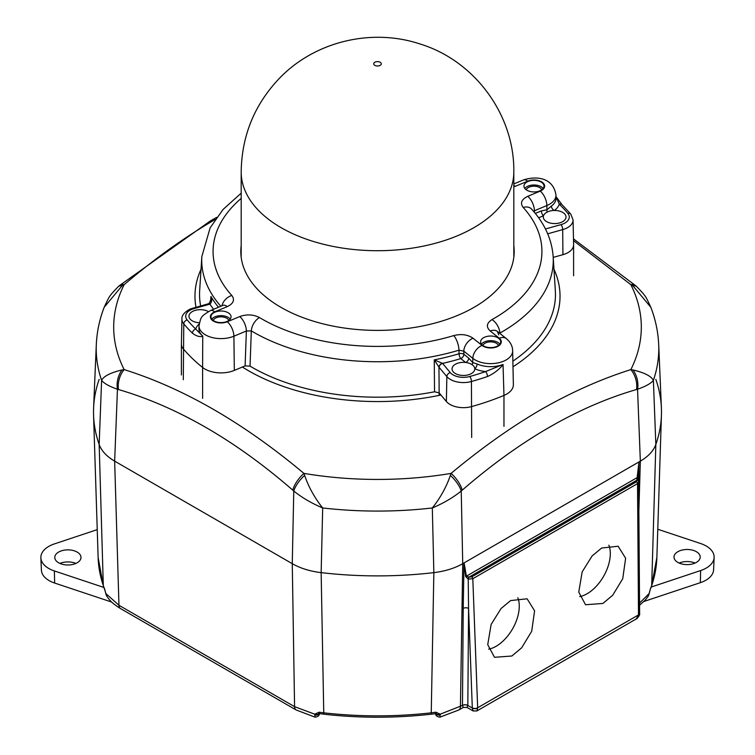 <?xml version="1.0" encoding="UTF-8"?>
<svg xmlns="http://www.w3.org/2000/svg" width="755" height="755" viewBox="0 0 755 755"><rect width="100%" height="100%" fill="white"/><g stroke="black" fill="none" stroke-linecap="round" stroke-linejoin="round"><path stroke-width="1.13" d="M601.65 548.026L618.147 546.233L625.631 558.238L622.724 578.745L612.683 595.261L602.896 603.453L585.531 604.746L578.764 592.09L582.162 571.884L592.099 555.963L601.65 548.026M579.698 596.601A32.758 18.913 120 0 0 587.145 593.723A32.758 18.913 120 0 0 608.879 545.176M510.616 600.584L527.113 598.79L534.597 610.795L531.69 631.303L521.648 647.818L511.862 656.01L494.497 657.303L487.73 644.647L491.127 624.442L501.065 608.521L510.616 600.584M488.664 649.158A32.758 18.913 120 0 0 496.11 646.28A32.758 18.913 120 0 0 517.845 597.743M637.909 480.388A1.51 1.048 135.1 0 0 636.833 480.208L638.975 461.928L640.344 461.135C648.347 456.454 653.519 450.895 655.84 444.459A283.993 163.958 0 0 0 661.437 414.967A283.993 163.958 0 0 0 655.84 379.397M99.16 379.397A283.993 163.958 0 0 0 93.563 414.967A283.993 163.958 0 0 0 99.16 444.459C101.481 450.895 106.653 456.454 114.656 461.135L292.27 563.683C300.377 568.298 310.003 571.29 321.149 572.63A283.993 163.958 0 0 0 433.851 572.63C444.997 571.29 454.623 568.298 462.73 563.683L638.975 461.928L638.607 481.737M463.221 608.426L463.995 562.947L465.627 576.48L468.213 579.104L468.572 608.455A3.784 2.284 0.4 0 0 463.221 608.426L462.466 705.415A3.784 2.284 0.4 0 1 467.826 705.444L467.034 707.444L473.102 710.946L472.309 707.897L468.572 608.455L467.826 705.444L472.319 708.039A3.784 2.265 180 0 0 477.67 708.039L476.886 710.946L636.154 618.996L638.503 615.183L637.531 483.615L472.809 578.717L468.213 579.104A1.51 0.613 -70.5 0 1 468.997 577.113L471.743 576.895L636.465 481.794L636.833 480.227L469.025 577.113A1.51 0.604 -72.1 0 0 468.279 579.123M122.027 369.959A18.932 13.326 -75.7 0 0 117.45 389.231C109.249 386.371 103.973 383.408 101.614 380.331C103.794 376.122 110.598 372.659 122.027 369.959L124.15 369.601C183.663 388.278 243.591 422.875 303.935 473.394L304.642 475.395C308.587 486.966 314.599 497.828 322.687 507.964C311.655 503.311 302.019 497.668 293.77 491.024L292.789 490.155C235.569 440.41 177.463 406.86 118.459 389.514L117.45 389.231L114.656 461.135C106.653 456.464 101.491 450.905 99.16 444.468L101.614 380.331A281.285 162.4 180 0 1 96.3 344.676L93.601 407.879A283.993 163.958 0 0 0 99.16 444.468L103.303 585.559A3.407 2.727 161.2 0 0 103.416 586.21L98.131 557.52A279.416 161.315 0 0 0 103.303 585.559L105.955 593.638L118.96 605.284L294.573 706.671L314.75 714.183L319.129 712.201A3.407 0.764 99.3 0 0 319.516 713.598L324.018 714.221C359.673 718.213 395.327 718.213 430.982 714.221L436.154 713.607L435.711 712.947M639.542 603.075L649.045 593.638L650.593 588.23A3.407 2.68 26.2 0 1 650.366 589.126L651.584 586.21L656.869 557.52L661.437 414.967M319.308 712.767C319.78 715.23 318.384 716.703 315.099 717.165L296.139 709.974L120.526 608.587A7.569 4.37 -60 0 1 118.96 605.284L114.656 461.135L292.27 563.683C300.414 568.317 310.031 571.299 321.149 572.63A283.993 163.958 0 0 0 433.851 572.63L432.313 507.964A281.285 162.4 180 0 1 322.687 507.964L321.149 572.63L323.753 712.833A279.416 161.315 0 0 0 431.247 712.833L435.871 712.201L440.25 714.183L462.466 705.415M648.923 594.506A3.407 1.887 12.6 0 0 649.102 594.11L648.196 596.223L649.045 593.638A3.407 1.51 5.5 0 0 649.253 593.194L650.366 589.126M467.034 707.444L463.249 707.444L462.466 705.491A3.784 2.303 0 0 1 467.817 705.491M436.012 713.579A3.407 2.18 168.4 0 0 440.25 714.183L439.901 717.165L458.861 709.974A7.569 4.37 -120 0 0 460.427 706.671L462.73 563.683L640.344 461.135L637.55 389.231A18.932 13.326 -104.3 0 0 632.973 369.959C644.402 372.659 651.206 376.122 653.386 380.331L655.84 444.468A283.993 163.958 0 0 0 661.399 407.879L658.7 344.676A281.285 162.4 180 0 1 653.386 380.331C651.027 383.408 645.751 386.371 637.55 389.231L636.54 389.514A18.932 13.005 -107.1 0 0 630.85 369.601L632.973 369.959M315.099 717.165L314.75 714.183A3.407 2.18 11.6 0 0 318.988 713.579M104.407 588.23A3.407 2.68 153.8 0 0 104.634 589.126L105.747 593.194A3.407 1.51 174.5 0 0 105.955 593.638L106.795 596.223C109.617 599.951 110.834 602.471 120.526 608.587M649.102 594.11L649.253 593.194M314.712 714.957A3.407 2.444 1.4 0 0 319.101 713.569M435.871 712.201A3.407 0.764 80.7 0 1 435.484 713.598M440.288 714.957A3.407 2.444 178.6 0 1 435.899 713.569M104.634 589.126L103.416 586.21M106.078 594.506A3.407 1.887 167.4 0 1 105.898 594.11L106.804 596.223M471.743 576.895A1.51 0.878 -120 0 1 472.809 578.717L477.67 708.039M638.636 482.02L637.531 483.615A1.51 0.878 -120 0 0 636.465 481.794M639.079 461.9L637.928 480.406A1.51 1.076 135.9 0 0 636.833 480.227M464.07 562.975A1.51 1.17 92.8 0 0 464.099 562.89L466.411 576.178L468.997 577.113M637.72 477.122A1.51 0.783 -177.5 0 1 637.305 477.519L466.411 576.178A1.51 0.915 174.6 0 1 465.627 576.48M215.184 219.469L213.712 220.318C183.512 238.023 153.661 259.475 124.15 284.654L122.027 285.834L104.171 307.294C109.466 296.253 108.295 296.923 118.337 286.589L118.337 286.589A18.932 7.569 48.7 0 1 122.027 285.834M636.54 389.514C578.349 406.388 520.242 439.939 462.211 490.155L461.23 491.024C452.981 497.668 443.345 503.311 432.313 507.964C440.401 497.828 446.413 486.966 450.357 475.395L451.065 473.394C480.944 448.432 511.022 427.113 541.288 409.436C571.488 392.204 601.339 378.925 630.85 369.601A263.816 152.312 0 0 0 630.85 284.654L573.507 240.656M650.593 588.23L651.697 585.559L655.84 444.459C653.528 450.877 648.366 456.435 640.344 461.135L638.853 510.993M450.357 475.395A18.932 7.767 -132.2 0 1 461.23 491.024L462.73 563.683C454.661 568.288 445.035 571.271 433.851 572.63L431.247 712.833A3.407 0.538 83.5 0 1 430.982 714.221M658.7 344.676C658.124 331.898 655.5 319.44 650.829 307.294L632.973 285.834L630.85 284.654A18.932 8.145 129.7 0 1 635.248 285.381L636.663 286.589A18.932 7.569 131.3 0 0 632.973 285.834M462.211 490.155A18.932 8.314 -130.4 0 0 451.065 473.394A263.816 152.312 0 0 1 303.935 473.394A18.932 8.314 -49.6 0 0 292.789 490.155M296.139 709.974A7.569 4.37 -60 0 1 294.573 706.671L292.27 563.683L293.77 491.024A18.932 7.767 -47.8 0 1 304.642 475.395M118.459 389.514A18.932 13.005 -72.9 0 1 124.15 369.601A263.816 152.312 0 0 1 124.15 284.654A18.932 8.145 50.3 0 0 119.752 285.381L210.324 220.96L216.666 217.364M695.1 563.041A13.628 7.871 -0 0 0 679.113 563.041M700.206 557.048A13.099 7.569 -0 0 0 700.206 556.86A13.099 7.569 -0 0 0 687.107 549.489A13.099 7.569 -0 0 0 674.007 556.86A13.099 7.569 -0 0 0 673.998 557.048A13.099 7.569 -0 0 0 687.107 564.617A13.099 7.569 -0 0 0 700.206 557.048M643.864 601.499L700.357 582.671A26.51 15.298 -0 0 0 713.598 569.798L714.136 557.435A27.038 15.61 -0 0 0 714.136 557.048A27.038 15.61 -0 0 0 700.621 543.534L657.775 529.255M651.291 587.012L700.621 570.563A27.038 15.61 -0 0 0 714.136 557.435M241.185 245.602A136.693 78.916 0 0 0 240.902 248.546A136.693 78.916 0 0 0 313.061 321.073A136.693 78.916 0 0 0 457.596 315.42A136.693 78.916 0 0 0 514.098 248.546A136.693 78.916 0 0 0 513.815 245.602M539.872 190.836A10.032 5.795 0 0 0 544.025 186.145A10.032 5.795 0 0 0 538.551 180.983A10.032 5.795 0 0 0 528.113 181.445A10.032 5.795 0 0 0 523.951 186.145A10.032 5.795 0 0 0 529.425 191.298A10.032 5.795 0 0 0 539.872 190.836M543.185 188.457A10.032 5.795 0 0 0 528.113 186.089A10.032 5.795 0 0 0 524.791 188.457M496.535 346.517A10.032 5.795 0 0 0 500.688 341.817A10.032 5.795 0 0 0 495.223 336.664A10.032 5.795 0 0 0 484.776 337.126A10.032 5.795 0 0 0 480.624 341.817A10.032 5.795 0 0 0 486.088 346.979A10.032 5.795 0 0 0 496.535 346.517M499.848 344.138A10.032 5.795 0 0 0 484.776 341.76A10.032 5.795 0 0 0 481.464 344.138M556.01 196.621L561.965 204.605A3.784 2.661 134.2 0 0 559.323 204.227A25.849 14.921 180 0 1 554.378 210.466A11.363 6.559 0 0 0 548.007 211.702A11.363 6.559 0 0 0 547.167 212.098A11.363 6.559 0 0 0 543.534 215.722A11.363 6.559 0 0 0 543.307 217.015A11.363 6.559 0 0 0 549.498 222.857A11.363 6.559 0 0 0 561.324 222.329A11.363 6.559 0 0 0 566.024 217.015A11.363 6.559 0 0 0 554.378 210.466A3.784 2.435 53.5 0 1 551.386 206.077A22.055 12.731 0 0 0 556.048 198.093L555.982 195.101A21.999 12.703 180 0 1 546.875 205.549L546.931 209.796L551.386 206.077M241.185 198.386A164.43 94.932 0 0 0 231.804 295.479C235.05 299.848 233.531 303.557 227.255 306.615L214.779 311.824A10.636 6.144 0 0 0 212.391 320.403A10.636 6.144 0 0 0 227.246 321.781L239.722 316.572C246.734 314.089 253.312 314.42 259.465 317.562A164.43 94.932 0 0 0 453.727 335.588C461.286 333.71 467.713 334.588 473.017 338.212A11.363 7.512 128.6 0 0 463.815 351.169L463.872 354.274L468.732 358.163A3.784 2.501 -51.4 0 1 465.665 362.475A11.363 6.559 0 0 0 456.756 363.589A11.363 6.559 0 0 0 452.056 368.902A11.363 6.559 0 0 0 458.247 374.744A11.363 6.559 0 0 0 470.072 374.225A11.363 6.559 0 0 0 474.772 368.902A11.363 6.559 0 0 0 474.772 368.742A11.363 6.559 0 0 0 471.941 364.58A11.363 6.559 0 0 0 465.665 362.475L460.805 358.597A179.775 103.794 180 0 1 442.534 363.382L450.263 372.593A14.619 8.437 0 0 0 469.789 376.5A211.513 122.121 0 0 0 485.559 371.602L503.038 364.467L503.962 395.422A22.716 13.118 0 0 0 513.372 384.795A22.716 13.118 0 0 0 513.372 384.635L512.645 350.773A21.999 12.703 180 0 1 503.538 361.22A21.999 12.703 180 0 1 472.828 358.37A11.363 7.512 -51.4 0 1 482.03 345.412A10.636 6.144 0 0 0 496.884 346.8A10.636 6.144 0 0 0 499.272 338.221L490.259 331.02C485.956 326.972 486.522 323.168 491.977 319.62A164.43 94.932 0 0 0 523.196 207.465C519.95 203.095 521.469 199.386 527.745 196.328L540.221 191.119A10.636 6.144 0 0 0 542.609 182.54A10.636 6.144 0 0 0 527.754 181.162L513.815 186.91M565.759 253.699A18.932 10.929 0 0 0 573.602 244.846A18.932 10.929 0 0 0 573.602 244.705L573.064 219.922A18.403 10.627 180 0 1 565.448 228.671A18.403 10.627 180 0 1 562.692 229.614L562.928 254.68A18.932 10.929 0 0 0 565.759 253.699M503.056 364.797C498.498 370.044 493.317 373.952 487.494 376.518A215.298 124.301 180 0 1 471.441 381.502A18.403 10.627 180 0 1 448.498 378.17A18.403 10.627 180 0 1 446.856 376.585L438.957 367.166L439.146 392.893L446.375 401.5A18.932 10.929 0 0 0 448.074 403.132A18.932 10.929 0 0 0 471.677 406.567A215.836 124.613 0 0 0 503.962 395.422L503.962 426.339M226.887 321.498A10.032 5.795 0 0 0 231.049 316.798A10.032 5.795 0 0 0 225.575 311.645A10.032 5.795 0 0 0 215.128 312.108A10.032 5.795 0 0 0 210.975 316.798A10.032 5.795 0 0 0 216.449 321.96A10.032 5.795 0 0 0 226.887 321.498M230.209 319.12A10.032 5.795 0 0 0 215.128 316.741A10.032 5.795 0 0 0 211.815 319.12M208.371 311.589A11.363 6.559 0 0 0 193.676 310.909A11.363 6.559 0 0 0 188.977 316.222A11.363 6.559 0 0 0 199.386 322.753M202.746 336.39C199.358 337.06 195.922 335.984 192.421 333.163A215.298 124.301 180 0 1 183.776 323.895A18.403 10.627 180 0 1 181.936 319.129L181.398 343.912A18.932 10.929 0 0 0 181.398 344.044A18.932 10.929 0 0 0 183.295 348.819A215.836 124.613 0 0 0 202.604 367.459L202.755 336.06L202.604 367.459A22.716 13.118 0 0 0 234.324 370.403L245.101 365.901L246.375 331.001L233.899 336.202L234.324 370.403M213.24 320.469A7.956 4.587 180 0 1 216.355 317.713A7.956 4.587 180 0 1 228.784 320.469M482.879 345.488A7.956 4.587 180 0 1 485.994 342.732A7.956 4.587 180 0 1 498.423 345.488M526.216 189.807A7.956 4.587 180 0 1 529.331 187.061A7.956 4.587 180 0 1 541.76 189.807M200.651 305.917A177.963 102.746 180 0 1 199.66 290.637L201.849 256.502A175.773 101.481 180 0 0 220.828 306.266M523.196 207.465A11.363 8.22 137.8 0 1 531.614 209.107L531.614 209.107C544.657 223.471 551.83 239.269 553.151 256.502L555.34 290.637A177.963 102.746 180 0 1 512.872 361.145M439.146 395.375L439.146 392.893L434.531 391.779A177.963 102.746 180 0 1 250.037 366.147L245.101 365.901M553.151 256.502A175.773 101.481 180 0 1 499.876 333.106L499.885 333.446M434.531 391.779L434.276 359.861A175.99 101.604 0 0 0 459.049 353.736L458.983 350.178A175.773 101.481 180 0 1 251.321 330.907L250.037 366.147M468.732 358.163L472.762 362.608L477.094 363.976A22.055 12.731 0 0 0 503.038 364.467M210.588 301.547L210.919 296.47C212.155 299.433 211.872 301.981 210.069 304.105L193.959 308.625A14.619 8.437 0 0 0 191.77 309.38A14.619 8.437 0 0 0 187.183 319.903A211.513 122.121 0 0 0 195.677 329.01L202.755 336.202M208.984 303.595A3.784 1.236 72 0 1 209.078 303.548L210.975 299.499L210.919 296.47A175.99 101.604 0 0 0 218.488 307.238M259.465 317.562A11.363 6.653 120.8 0 0 251.321 330.907L246.375 331.001A11.363 5.436 67.3 0 0 239.722 316.572M192.421 333.163A3.784 2.661 -45.8 0 1 195.677 329.01A25.849 14.921 180 0 1 199.16 323.98M181.936 319.129C181.568 315.524 184.362 312.136 190.307 308.984L208.88 303.614A3.784 1.35 74.4 0 1 209.899 304.161A179.775 103.794 180 0 0 213.608 309.276M208.88 303.614L209.078 303.548A3.784 1.236 72 0 1 210.069 304.105M535.304 213.42L541.316 210.909L546.931 209.796A3.784 2.067 -106.1 0 0 547.167 212.098M553.207 257.398L562.928 254.68M442.43 363.278A3.784 2.671 -37.8 0 0 438.957 367.166L434.276 359.861L442.534 363.382A3.784 2.784 -40 0 0 439.127 367.374M471.941 364.58A3.784 2.218 -45.6 0 0 472.762 362.608L472.828 358.37L463.815 351.169L458.983 350.178A11.363 4.303 73.2 0 0 453.727 335.588M487.494 376.518A3.784 1.576 -108.9 0 0 485.559 371.602A25.849 14.921 180 0 1 474.772 368.742A3.784 1.897 114.2 0 0 477.094 363.976M541.316 210.909A3.784 1.812 -112.7 0 0 543.534 215.722L538.626 217.77M545.459 228.973L561.04 224.612A14.619 8.437 0 0 0 567.817 213.335A211.513 122.121 0 0 0 559.323 204.227L556.02 196.725M513.815 185.428A11.363 5.436 67.3 0 1 515.278 186.372M231.804 295.479A11.363 8.22 137.8 0 0 221.961 305.794M227.255 306.615A11.363 5.436 -112.7 0 0 222.876 305.407L210.4 310.616C200.651 316.581 201.094 316.402 199.018 325.754L198.952 328.755A22.055 12.731 0 0 0 202.755 336.06M540.221 191.119A11.363 5.436 -112.7 0 1 546.875 205.549L534.408 210.749A11.363 5.436 -112.7 0 0 527.745 196.328M499.876 333.106A11.363 6.455 -119.2 0 0 491.977 319.62M512.645 350.773C512.607 346.252 510.512 342.194 506.36 338.618L497.347 331.417A11.363 7.512 128.6 0 0 490.259 331.02M54.794 557.426A13.099 7.569 0 0 0 67.893 564.995A13.099 7.569 0 0 0 81.002 557.426A13.099 7.569 0 0 0 80.993 557.237A13.099 7.569 0 0 0 67.893 549.866A13.099 7.569 0 0 0 54.794 557.237A13.099 7.569 0 0 0 54.794 557.426M97.235 529.623L54.379 543.911A27.038 15.61 0 0 0 40.864 557.426A27.038 15.61 0 0 0 40.864 557.813A27.038 15.61 0 0 0 54.379 570.95L104.067 587.513M41.393 569.798A26.51 15.298 0 0 0 41.402 570.176A26.51 15.298 0 0 0 54.643 583.049L111.721 602.075M75.887 563.419A13.628 7.871 0 0 0 59.9 563.419M651.584 586.21A3.407 2.727 18.8 0 0 651.697 585.559A279.416 161.315 0 0 0 656.869 557.52M319.129 712.201L323.753 712.833A3.407 0.538 96.5 0 0 324.018 714.221M472.309 707.897A3.784 2.171 177.8 0 0 477.67 707.765L638.503 614.91A3.784 2.086 179.6 0 0 639.617 613.419L639.608 613.692A3.784 2.189 -178.3 0 1 638.503 615.183M639.608 613.551A3.784 2.189 -178.3 0 1 639.608 613.692C640.495 614.863 636.106 619.798 636.154 618.996M440.92 394.997A182.531 105.379 180 0 1 242.383 367.034M195.97 307.219A182.531 105.379 180 0 1 201.028 269.252M553.972 269.252A182.531 105.379 180 0 1 512.994 366.798M700.621 570.563L700.357 582.671M241.185 172.017C241.694 136.042 254.284 104.973 278.954 78.794C314.259 41.591 371.243 27.831 419.789 43.903C474.451 60.438 514.683 114.779 513.815 172.017A136.315 78.699 180 0 1 496.507 210.4A136.315 78.699 180 0 1 343.157 248.178A136.315 78.699 180 0 1 241.185 172.017L241.185 257.342M380.803 64.873A3.784 2.189 0 0 0 379.35 61.901A3.784 2.189 0 0 0 374.197 62.741A3.784 2.189 0 0 0 375.65 65.713A3.784 2.189 0 0 0 380.803 64.873M469.789 376.5A3.784 1.35 -105.6 0 1 471.441 381.502L471.677 437.485M192.931 308.078A3.784 1.35 74.4 0 1 193.959 308.625M187.183 319.903A3.784 2.784 -40 0 0 183.776 323.895L183.295 379.737M227.246 321.781A11.363 5.436 67.3 0 1 233.899 336.202A21.999 12.703 180 0 1 210.881 337.183A21.999 12.703 180 0 1 199.018 325.754M473.017 338.212L482.03 345.412M534.408 210.749L534.512 212.457M450.263 372.593A3.784 2.784 -40 0 0 446.856 376.585L446.375 401.5M561.04 224.612A3.784 1.35 -105.6 0 1 562.692 229.614L547.705 233.814M459.049 353.736A3.784 1.434 -106.8 0 0 460.805 358.597A3.784 2.501 -51.4 0 0 463.872 354.274A3.784 2.029 -1 0 0 459.049 353.736M561.965 204.605L570.714 213.995A3.784 2.784 140 0 0 567.817 213.335M513.815 183.946L523.375 179.954A11.363 5.436 67.3 0 1 527.754 181.162M214.779 311.824A11.363 5.436 -112.7 0 0 210.4 310.616M506.36 338.618A11.363 7.512 128.6 0 0 499.272 338.221M202.604 398.376L202.604 367.459M54.379 570.95L54.643 583.049M98.131 557.52L93.563 414.967M648.196 596.223L645.308 599.97L639.551 605.236M463.249 707.444L458.861 709.974M319.289 712.947L318.846 713.607L319.516 713.598M435.692 712.767C435.22 715.23 436.616 716.703 439.901 717.165M105.747 593.194L105.898 594.11M638.645 482.086L639.617 613.419M473.102 710.946L476.886 710.946M637.928 480.406L638.645 482.096M96.3 344.676C96.876 331.898 99.5 319.44 104.171 307.294M118.337 286.589L119.752 285.381M573.47 238.863L635.248 285.381M636.663 286.589C646.761 297.026 645.657 296.432 650.829 307.294M513.815 172.017L513.815 257.342M570.714 213.995L573.064 219.922M241.185 193.157L223.093 209.437L210.126 227.85L201.849 256.502M223.357 305.256L222.876 305.407M523.375 179.954C535.465 176 553.104 176.821 555.982 195.101M497.347 331.417L498.725 334.833M573.602 275.764L573.602 244.846M181.398 374.961L181.398 344.044M41.402 570.176L40.864 557.813"/></g></svg>
